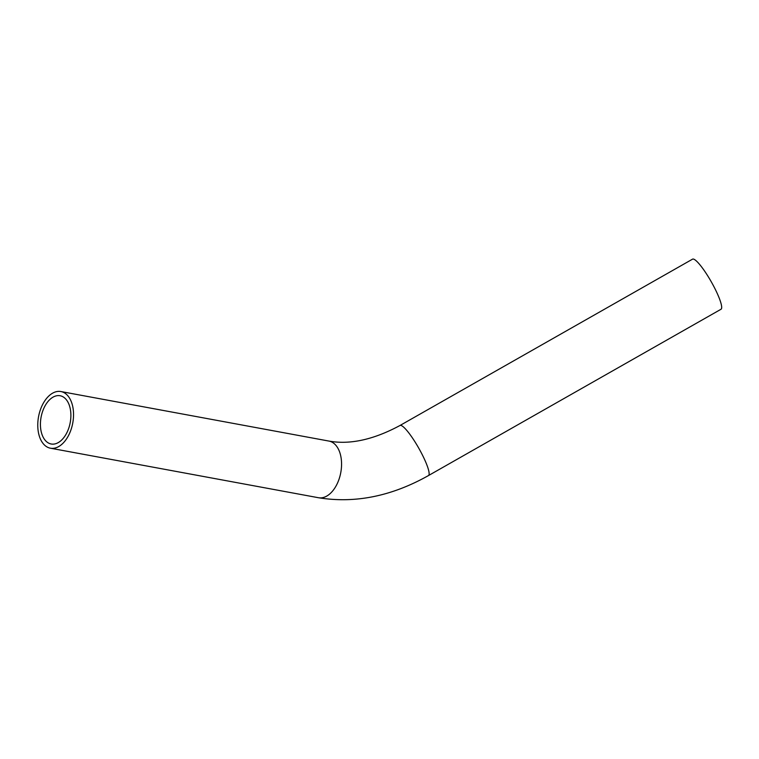 <?xml version="1.0" encoding="UTF-8"?>
<svg xmlns="http://www.w3.org/2000/svg" width="759" height="759" viewBox="0 0 759 759"><rect width="100%" height="100%" fill="white"/><g stroke="black" fill="none" stroke-linecap="round" stroke-linejoin="round"><path stroke-width="1.14" d="M67.93 395.885A28.804 17.391 100.5 0 1 71.118 429.395A28.804 17.391 100.5 0 1 50.417 448.199A28.804 17.391 100.5 0 1 43.377 443.854A28.804 17.391 100.5 0 1 40.189 410.344A28.804 17.391 100.5 0 1 60.881 391.54A28.804 17.391 100.5 0 1 67.93 395.885M45.198 440.296A24.535 14.81 100.5 0 1 42.485 411.757A24.535 14.81 100.5 0 1 60.113 395.743A24.535 14.81 100.5 0 1 66.109 399.443A24.535 14.81 100.5 0 1 68.822 427.981A24.535 14.81 100.5 0 1 51.195 443.996A24.535 14.81 100.5 0 1 45.198 440.296M699.494 264.293A28.804 5.095 60.4 0 1 716.164 291.133A28.804 5.095 60.4 0 1 721.012 309.255L428.465 475.57A28.804 5.095 60.4 0 0 423.617 457.449A28.804 5.095 60.4 0 0 406.947 430.609A28.804 5.095 60.4 0 0 399.993 425.486L692.54 259.161A28.804 5.095 60.4 0 1 699.494 264.293M399.993 425.486C373.58 439.698 349.88 444.897 328.903 441.064A28.804 17.391 100.5 0 1 335.952 445.4A28.804 17.391 100.5 0 1 339.14 478.92A28.804 17.391 100.5 0 1 318.438 497.724C354.946 503.663 391.625 496.272 428.465 475.57M318.438 497.724L50.417 448.199M328.903 441.064L60.881 391.54"/></g></svg>
